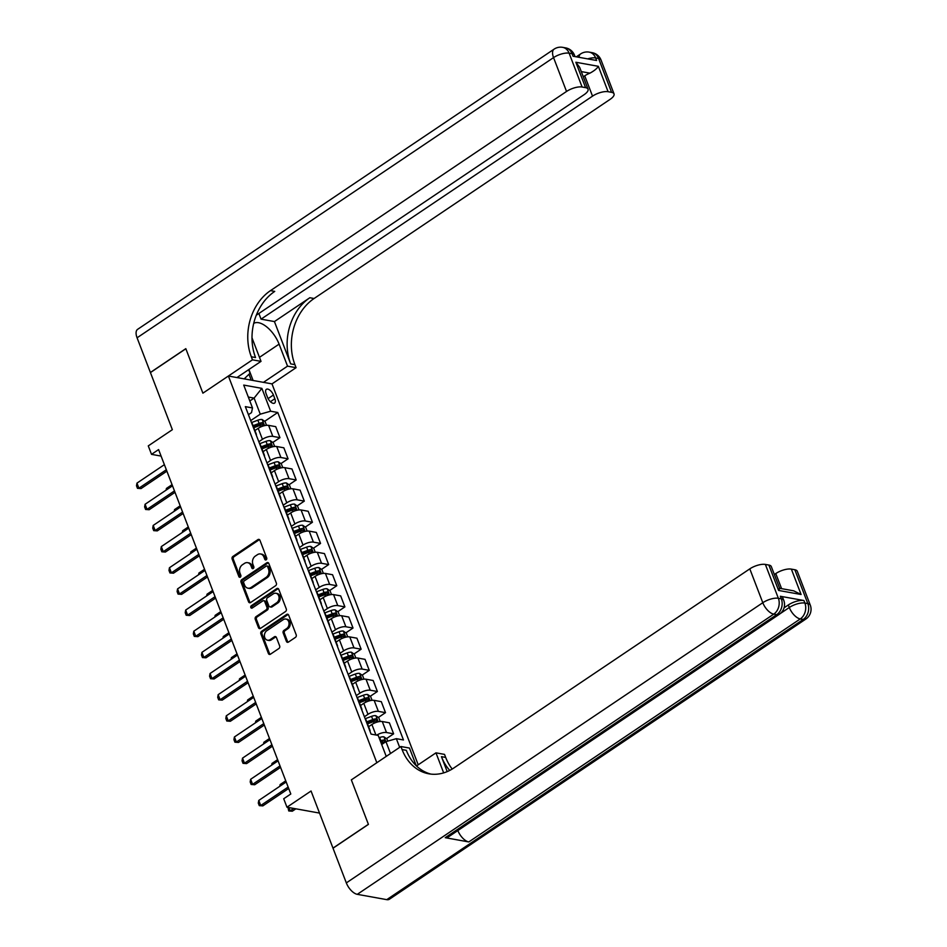 <?xml version="1.0" encoding="UTF-8"?>
<svg xmlns="http://www.w3.org/2000/svg" width="947" height="947" viewBox="0 0 947 947"><rect width="100%" height="100%" fill="white"/><g stroke="black" fill="none" stroke-linecap="round" stroke-linejoin="round"><path stroke-width="1.42" d="M266.202 559.807A1.338 1.065 -79.8 0 0 266.723 557.984L259.952 540.335A1.918 1.515 -79.8 0 0 257.915 539.612L232.891 556.445A1.918 1.515 -79.8 0 0 232.145 559.05L238.916 576.699A1.338 1.065 -79.8 0 0 240.858 575.385L239.982 573.101A6.132 4.853 -79.8 0 1 242.396 564.791L244.48 563.394A6.132 4.853 -79.8 0 1 247.605 562.66A6.132 4.853 -79.8 0 1 250.967 565.714L251.843 567.999A1.338 1.065 -79.8 0 0 253.796 566.685L252.92 564.4A6.132 4.853 -79.8 0 1 255.323 556.09L257.406 554.693A6.132 4.853 -79.8 0 1 260.543 553.959A6.132 4.853 -79.8 0 1 263.905 557.014L264.781 559.298A1.338 1.065 -79.8 0 0 266.202 559.807M286.396 641.368A1.918 1.515 -79.8 0 0 288.421 642.09L295.452 637.367A1.918 1.515 -79.8 0 0 296.198 634.774L288.669 615.171A1.918 1.515 -79.8 0 0 286.645 614.449L261.621 631.282A1.918 1.515 -79.8 0 0 260.863 633.874L268.392 653.477A1.918 1.515 -79.8 0 0 270.416 654.211L278.903 648.506A1.918 1.515 -79.8 0 0 279.649 645.901L276.429 637.52A1.918 1.515 -79.8 0 0 274.405 636.786L270.203 639.616A5.126 4.048 -79.8 0 1 267.587 640.219A5.126 4.048 -79.8 0 1 264.426 636.112A5.126 4.048 -79.8 0 1 266.782 630.738L283.26 619.646A5.126 4.048 -79.8 0 1 285.876 619.042A5.126 4.048 -79.8 0 1 289.036 623.15A5.126 4.048 -79.8 0 1 286.681 628.536L283.934 630.382A1.918 1.515 -79.8 0 0 283.177 632.975L286.396 641.368L287.58 641.581A1.918 1.515 -79.8 0 0 288.066 642.267M256.294 315.221L584.157 94.641A11.719 4.38 159 0 0 588.028 89.16L579.671 67.379L575.847 62.253L598.35 66.314L608.092 91.705L611.573 92.333L598.587 58.489L595.639 57.956L596.61 60.49L573.042 56.24L572.059 53.695L569.123 53.174L582.109 87.017A11.719 4.38 159 0 0 566.543 91.457L553.545 57.613L137.078 337.795L150.395 372.491L185.813 348.662L202.895 393.171L185.849 348.756L150.431 372.573L172.354 429.689L148.277 445.895L151.52 454.359L158.599 449.588L290.8 793.988L283.721 798.747L286.965 807.211L319.53 813.082M386.755 899.65L803.222 619.456A11.719 5.706 56.1 0 0 805.873 619.03L389.406 899.224A11.719 5.706 -123.9 0 1 386.755 899.65L357.291 894.335A11.719 5.706 -123.9 0 1 346.33 882.9L333.013 848.216L368.419 824.387L351.337 779.878L368.395 824.304L332.977 848.121L311.054 791.005L286.965 807.211M416.242 765.721L409.459 748.059L400.912 746.52L351.337 779.878L376.835 762.726L228.393 376.018L272.002 383.89L296.08 367.685L294.908 364.642A48.842 38.59 100.2 0 1 314.084 298.506L610.14 99.328A11.719 4.38 159 0 0 614.023 93.848A11.719 4.38 159 0 0 611.573 92.333M251.31 356.77A48.842 38.59 100.2 0 1 270.475 290.634L274.725 291.404A48.842 38.59 100.2 0 0 255.548 357.54L251.31 356.77L252.47 359.824L202.895 393.171L228.393 376.018M275.613 585.708A1.918 1.515 -79.8 0 0 276.37 583.115L268.841 563.512A1.918 1.515 -79.8 0 0 266.817 562.778L241.793 579.623A1.918 1.515 -79.8 0 0 241.035 582.216L248.564 601.818A1.918 1.515 -79.8 0 0 250.588 602.541L275.613 585.708M278.761 589.342L286.278 608.945A1.918 1.515 -79.8 0 1 285.532 611.537L260.508 628.382A1.918 1.515 -79.8 0 1 258.472 627.648L255.252 619.267A1.918 1.515 -79.8 0 1 256.01 616.663L266.154 609.832A1.918 1.515 -79.8 0 0 266.912 607.24L264.769 601.676A1.918 1.515 -79.8 0 0 262.745 600.954L252.174 608.057A1.338 1.065 -79.8 0 1 251.286 605.737L276.737 588.62A1.918 1.515 -79.8 0 1 278.761 589.342M266.107 393.692L267.539 397.42A6.061 2.948 56.1 0 0 274.571 403.102A6.061 2.948 56.1 0 0 274.843 398.734L273.423 395.017A6.061 2.948 56.1 0 0 266.379 389.324A6.061 2.948 56.1 0 0 266.107 393.692M418.219 764.797L272.002 383.89M248.445 414.679L251.535 412.596L252.494 407.932L245.356 406.642L371.07 734.114L378.196 735.405L386.246 756.393M252.494 407.932L243.722 385.086L261.869 388.365L270.641 411.211L260.259 414.17L250.718 420.586M264.663 421.32L277.767 412.49L270.641 411.211M277.767 412.49L403.469 739.962L396.343 738.672L399.67 747.361M151.52 454.359L161.097 456.087M249.819 400.972L254.092 398.095L248.315 397.053M260.259 414.17L254.092 398.095L261.869 388.365M390.519 753.516L385.962 741.643L381.688 744.508M386.459 738.636L393.621 733.818L389.406 722.81L382.268 721.531A7.813 2.912 159 0 0 371.899 724.491L368.608 726.692M378.338 717.483L385.5 712.653L378.374 711.375A7.813 2.912 159 0 0 367.992 714.334L364.394 716.749M385.5 712.653L381.286 701.656L374.148 700.366A7.813 2.912 159 0 0 363.778 703.337L360.487 705.539M370.218 696.317L377.38 691.499L370.253 690.221A7.813 2.912 159 0 0 359.872 693.18L356.273 695.595M377.38 691.499L373.165 680.502L366.027 679.212A7.813 2.912 159 0 0 355.658 682.183L352.367 684.385M362.097 675.164L369.259 670.346L362.133 669.067A7.813 2.912 159 0 0 351.751 672.027L348.153 674.442M369.259 670.346L365.045 659.349L357.907 658.058A7.813 2.912 159 0 0 347.537 661.03L344.246 663.231M353.977 654.01L361.138 649.192L354.012 647.914A7.813 2.912 159 0 0 343.631 650.873L340.032 653.288M361.138 649.192L356.924 638.195L349.786 636.905A7.813 2.912 159 0 0 339.417 639.864L336.126 642.078M345.856 632.856L353.018 628.039L345.892 626.76A7.813 2.912 159 0 0 335.51 629.719L331.923 632.134M353.018 628.039L348.804 617.042L341.666 615.751A7.813 2.912 159 0 0 331.296 618.711L328.005 620.924M337.736 611.703L344.897 606.885L337.771 605.595A7.813 2.912 159 0 0 327.39 608.566L323.803 610.981M344.897 606.885L340.683 595.888L333.545 594.598A7.813 2.912 159 0 0 323.176 597.557L319.885 599.771M329.615 590.549L336.789 585.731L329.651 584.441A7.813 2.912 159 0 0 319.269 587.412L315.682 589.827M336.789 585.731L332.563 574.734L325.425 573.444A7.813 2.912 159 0 0 315.055 576.403L311.764 578.617M321.495 569.396L328.668 564.578L321.53 563.287A7.813 2.912 159 0 0 311.149 566.259L307.562 568.673M328.668 564.578L324.442 553.581L317.304 552.29A7.813 2.912 159 0 0 306.935 555.25L303.644 557.463M313.374 548.242L320.548 543.424L313.41 542.134A7.813 2.912 159 0 0 303.028 545.093L299.441 547.52M320.548 543.424L316.322 532.427L309.195 531.137A7.813 2.912 159 0 0 298.814 534.096L295.523 536.31M305.254 527.088L312.427 522.27L305.289 520.98A7.813 2.912 159 0 0 294.908 523.94L291.321 526.366M312.427 522.27L308.201 511.273L301.075 509.983A7.813 2.912 159 0 0 290.693 512.943L287.403 515.156M297.133 505.935L304.307 501.117L297.169 499.827A7.813 2.912 159 0 0 286.787 502.786L283.2 505.213M304.307 501.117L300.081 490.12L292.954 488.83A7.813 2.912 159 0 0 282.573 491.789L279.282 494.003M289.013 484.781L296.186 479.963L289.048 478.673A7.813 2.912 159 0 0 278.667 481.632L275.08 484.059M296.186 479.963L291.96 468.966L284.834 467.676A7.813 2.912 159 0 0 274.452 470.635L271.162 472.849M280.892 463.628L288.066 458.81L280.928 457.519A7.813 2.912 159 0 0 270.546 460.479L266.959 462.905M288.066 458.81L283.84 447.801L276.713 446.522A7.813 2.912 159 0 0 266.332 449.482L263.041 451.695M272.772 442.474L279.945 437.656L272.807 436.366A7.813 2.912 159 0 0 262.426 439.325L258.839 441.752M279.945 437.656L275.719 426.647L268.593 425.369A7.813 2.912 159 0 0 258.211 428.328L254.921 430.542M256.838 426.576L260.603 424.043M264.959 447.73L268.723 445.197M273.079 468.883L276.844 466.35M281.2 490.037L284.964 487.504M289.32 511.191L293.085 508.657M297.441 532.344L301.205 529.811M305.561 553.498L309.326 550.965M313.682 574.651L317.446 572.13M321.802 595.805L325.567 593.284M329.923 616.959L333.687 614.437M338.043 638.112L341.808 635.591M346.164 659.266L349.928 656.745M354.285 680.419L358.049 677.898M362.405 701.585L366.169 699.052M370.526 722.739L374.29 720.205M380.872 742.389L382.41 741.359M256.27 435.052A7.813 2.912 159 0 0 256.294 434.105L252.068 423.096A7.813 2.912 159 0 0 251.417 422.409M256.294 434.105A7.813 2.912 159 0 0 255.631 433.406M264.391 456.205A7.813 2.912 159 0 0 264.414 455.258L260.188 444.261A7.813 2.912 159 0 0 259.537 443.563M264.414 455.258A7.813 2.912 159 0 0 263.751 454.56M272.511 477.359A7.813 2.912 159 0 0 272.535 476.412L268.309 465.415A7.813 2.912 159 0 0 267.658 464.717M272.535 476.412A7.813 2.912 159 0 0 271.872 475.714M280.632 498.524A7.813 2.912 159 0 0 280.655 497.566L276.429 486.569A7.813 2.912 159 0 0 275.778 485.87M280.655 497.566A7.813 2.912 159 0 0 279.992 496.867M288.752 519.678A7.813 2.912 159 0 0 288.776 518.719L284.55 507.722A7.813 2.912 159 0 0 283.899 507.024M288.776 518.719A7.813 2.912 159 0 0 288.113 518.033M296.873 540.832A7.813 2.912 159 0 0 296.896 539.873L292.67 528.876A7.813 2.912 159 0 0 292.019 528.177M296.896 539.873A7.813 2.912 159 0 0 296.233 539.186M304.993 561.985A7.813 2.912 159 0 0 305.017 561.026L300.791 550.029A7.813 2.912 159 0 0 300.128 549.331M305.017 561.026A7.813 2.912 159 0 0 304.354 560.34M313.114 583.139A7.813 2.912 159 0 0 313.137 582.18L308.911 571.183A7.813 2.912 159 0 0 308.248 570.485M313.137 582.18A7.813 2.912 159 0 0 312.474 581.494M321.234 604.293A7.813 2.912 159 0 0 321.258 603.334L317.032 592.337A7.813 2.912 159 0 0 316.369 591.65M321.258 603.334A7.813 2.912 159 0 0 320.595 602.647M329.355 625.446A7.813 2.912 159 0 0 329.378 624.487L325.152 613.49A7.813 2.912 159 0 0 324.49 612.804M329.378 624.487A7.813 2.912 159 0 0 328.716 623.801M337.475 646.6A7.813 2.912 159 0 0 337.499 645.641L333.273 634.644A7.813 2.912 159 0 0 332.61 633.957M337.499 645.641A7.813 2.912 159 0 0 336.836 644.954M345.596 667.753A7.813 2.912 159 0 0 345.619 666.795L341.394 655.798A7.813 2.912 159 0 0 340.731 655.111M345.619 666.795A7.813 2.912 159 0 0 344.957 666.108M353.716 688.907A7.813 2.912 159 0 0 353.74 687.948L349.514 676.951A7.813 2.912 159 0 0 348.851 676.265M353.74 687.948A7.813 2.912 159 0 0 353.077 687.262M361.837 710.061A7.813 2.912 159 0 0 361.861 709.114L357.635 698.105A7.813 2.912 159 0 0 356.972 697.418M361.861 709.114A7.813 2.912 159 0 0 361.198 708.415M369.957 731.214A7.813 2.912 159 0 0 369.981 730.267L365.755 719.258A7.813 2.912 159 0 0 365.092 718.572M369.981 730.267A7.813 2.912 159 0 0 369.318 729.569M393.621 733.818L386.494 732.528A7.813 2.912 159 0 0 376.681 735.132M385.962 741.643L396.343 738.672M266.143 559.843A1.338 1.065 -79.8 0 1 265.953 559.511L265.077 557.227A6.132 4.853 -79.8 0 0 261.715 554.173L260.543 553.959M247.605 562.66L248.789 562.873A6.132 4.853 -79.8 0 1 252.151 565.927L253.027 568.212A1.338 1.065 -79.8 0 0 253.216 568.531M259.466 539.648A1.918 1.515 -79.8 0 0 259.099 539.826L234.075 556.658A1.918 1.515 -79.8 0 0 233.317 559.263L240.088 576.912A1.338 1.065 -79.8 0 0 240.278 577.232M268.356 562.814A1.918 1.515 -79.8 0 0 267.989 562.992L242.965 579.836A1.918 1.515 -79.8 0 0 242.219 582.429L249.736 602.032A1.918 1.515 -79.8 0 0 250.221 602.718M267.599 566.649A1.338 1.065 -79.8 0 0 266.178 566.14L244.208 580.913A1.338 1.065 -79.8 0 0 243.687 582.736L244.61 585.139A6.132 4.853 -79.8 0 0 247.972 588.194A6.132 4.853 -79.8 0 0 251.097 587.471L266.119 577.362A6.132 4.853 -79.8 0 0 268.522 569.052L267.599 566.649L268.782 566.862A1.338 1.065 -79.8 0 0 268.037 566.188L266.865 565.975M247.972 588.194L249.144 588.407A6.132 4.853 -79.8 0 0 252.281 587.685L251.097 587.471M268.782 566.862L269.706 569.265A6.132 4.853 -79.8 0 1 267.291 577.575L252.281 587.685M263.728 600.718L264.9 600.931A1.918 1.515 -79.8 0 1 265.953 601.89L268.084 607.453A1.918 1.515 -79.8 0 1 267.338 610.046L257.182 616.876A1.918 1.515 -79.8 0 0 256.436 619.468L259.656 627.861A1.918 1.515 -79.8 0 0 260.141 628.559M278.276 588.643A1.918 1.515 -79.8 0 0 277.909 588.821L252.47 605.95A1.338 1.065 -79.8 0 0 252.127 608.092M276.69 602.754A5.126 4.048 -79.8 0 0 279.057 597.368A5.126 4.048 -79.8 0 0 275.897 593.26A5.126 4.048 -79.8 0 0 273.281 593.864L267.468 597.77A1.918 1.515 -79.8 0 0 266.723 600.362L268.853 605.926A1.918 1.515 -79.8 0 0 270.889 606.66L276.69 602.754L277.873 602.967A5.126 4.048 -79.8 0 0 280.229 597.581A5.126 4.048 -79.8 0 0 277.069 593.473L275.897 593.26M269.907 606.885L271.091 607.098A1.918 1.515 -79.8 0 0 272.061 606.873L270.889 606.66M277.873 602.967L272.061 606.873M285.876 619.042L287.059 619.255A5.126 4.048 -79.8 0 1 290.22 623.363A5.126 4.048 -79.8 0 1 287.852 628.749L285.106 630.595A1.918 1.515 -79.8 0 0 284.36 633.188L287.58 641.581M267.587 640.219L268.759 640.432A5.126 4.048 -79.8 0 0 271.375 639.829L270.203 639.616M275.944 636.822A1.918 1.515 -79.8 0 0 275.589 637L271.375 639.829M288.184 614.473A1.918 1.515 -79.8 0 0 287.829 614.662L262.793 631.495A1.918 1.515 -79.8 0 0 262.047 634.088L269.564 653.69A1.918 1.515 -79.8 0 0 270.061 654.389M266.521 425.31L265.113 421.64L262.106 419.521A5.173 1.93 159 0 0 257.856 420.196L251.606 422.528M253.832 427.689L259.88 425.452A5.173 1.93 -21 0 1 263.065 424.73L262.283 422.693A5.173 1.93 159 0 0 259.099 423.416L253.05 425.665M253.394 426.552L259.371 424.327A2.64 0.983 -21 0 1 260.247 424.067L262.283 422.693M172.058 484.651L166.423 488.439L166.873 489.611M166.423 488.439L166.127 490.12M166.341 469.748L138.913 488.19L141.032 488.581L137.469 488.321L136.498 485.787L136.96 483.124L164.387 464.669M166.897 471.18L141.032 488.581M136.96 483.124L138.913 488.19L137.469 488.321M274.642 446.463L273.233 442.794L270.226 440.675A5.173 1.93 159 0 0 265.977 441.349L259.715 443.681M261.952 448.842L268.001 446.605A5.173 1.93 -21 0 1 271.185 445.883L270.404 443.847A5.173 1.93 159 0 0 267.22 444.569L261.171 446.818M261.514 447.706L267.492 445.481A2.64 0.983 -21 0 1 268.368 445.22L270.404 443.847M180.179 505.805L174.544 509.593L174.994 510.764M174.544 509.593L174.248 511.273M282.762 467.617L281.354 463.947L278.347 461.828A5.173 1.93 159 0 0 274.097 462.515L267.835 464.835M270.073 469.996L276.11 467.759A5.173 1.93 -21 0 1 279.306 467.037L278.525 465.001A5.173 1.93 159 0 0 275.34 465.723L269.291 467.972M269.635 468.86L275.613 466.634A2.64 0.983 -21 0 1 276.488 466.374L278.525 465.001M188.299 526.958L182.664 530.746L183.114 531.918M182.664 530.746L182.369 532.427M290.883 488.782L289.474 485.101L286.468 482.982A5.173 1.93 159 0 0 282.218 483.668L275.956 485.989M278.193 491.15L284.23 488.912A5.173 1.93 -21 0 1 287.426 488.19L286.645 486.154A5.173 1.93 159 0 0 283.461 486.876L277.412 489.126M277.755 490.013L283.733 487.788A2.64 0.983 -21 0 1 284.609 487.527L286.645 486.154M196.42 548.112L190.785 551.9L191.235 553.072M190.785 551.9L190.489 553.581M174.461 490.901L147.034 509.356L149.153 509.735L145.589 509.474L144.619 506.941L145.08 504.278L172.508 485.823M175.017 492.333L149.153 509.735M145.08 504.278L147.034 509.356L145.589 509.474M182.582 512.055L155.154 530.509L157.273 530.888L153.71 530.64L152.739 528.095L153.201 525.431L180.628 506.976M183.138 513.487L157.273 530.888M153.201 525.431L155.154 530.509L153.71 530.64M190.702 533.208L163.275 551.663L165.394 552.042L161.83 551.793L160.86 549.248L161.321 546.585L188.749 528.13M191.258 534.641L165.394 552.042M161.321 546.585L163.275 551.663L161.83 551.793M299.003 509.936L297.595 506.254L294.588 504.135A5.173 1.93 159 0 0 290.338 504.822L284.076 507.142M286.314 512.315L292.351 510.066A5.173 1.93 -21 0 1 295.547 509.344L294.766 507.308A5.173 1.93 159 0 0 291.581 508.03L285.532 510.279M285.876 511.167L291.842 508.941A2.64 0.983 -21 0 1 292.73 508.681L294.766 507.308M204.54 569.265L198.906 573.053L199.355 574.225M198.906 573.053L198.61 574.734M198.823 554.362L171.395 572.817L173.514 573.195L169.951 572.947L168.98 570.402L169.442 567.738L196.869 549.284M199.379 555.794L173.514 573.195M169.442 567.738L171.395 572.817L169.951 572.947M239.378 378.007L237.934 376.894M248.659 369.673L250.044 373.272L244.16 378.871M263.455 382.351L287.533 366.146L279.093 344.14A21.982 10.689 56.1 0 0 253.701 323.424M252.009 337.759A21.982 10.689 56.1 0 0 252.577 339.357L261.017 361.363L252.47 359.824M287.533 366.146L296.08 367.685M274.429 321.566L290.67 363.873A48.842 38.59 100.2 0 1 309.847 297.737L274.429 321.566L261.052 319.151L258.874 313.481M608.092 91.705A11.719 4.38 159 0 0 592.526 96.144L584.737 75.843A11.719 4.38 -21 0 1 589.934 73.156L581.292 71.593M261.052 319.151L592.526 96.144M137.078 337.795A11.719 5.706 -123.9 0 1 137.611 329.343L554.078 49.161A11.719 5.706 56.1 0 0 553.545 57.613A11.719 4.38 -21 0 1 569.123 53.174A11.719 9.269 100.2 0 0 562.696 47.35A11.719 11.719 0 0 0 554.078 49.161M236.939 377.557L261.017 361.363M588.028 89.16A11.719 4.38 159 0 0 585.589 87.645L575.847 62.253M582.109 87.017L585.589 87.645M270.475 290.634L566.543 91.457M583.293 76.802L584.737 75.843M598.35 66.314C597.036 68.539 594.231 70.824 589.934 73.156M248.907 369.508L253.109 380.481M251.227 380.138L248.978 374.29M245.486 379.108L245.06 378.007M784.057 607.844L788.33 604.967A11.719 4.38 -21 0 1 803.908 600.516L780.34 596.267A11.719 4.38 -21 0 1 782.778 597.782L783.761 600.327A11.719 4.38 159 0 0 781.311 598.8L780.34 596.267M400.912 746.52L402.084 749.562A48.842 38.59 -79.8 0 0 428.825 773.806A48.842 38.59 -79.8 0 0 453.743 768.053L749.799 568.863A11.719 4.38 -21 0 1 765.377 564.424L778.363 598.279L781.311 598.8A11.719 9.269 -79.8 0 1 776.706 614.674L773.758 614.141L357.291 894.335M447.185 771.616L441.444 756.665A48.842 38.59 -79.8 0 0 449.766 770.408M443.67 772.882L435.975 752.841L444.522 754.392L445.694 757.434A48.842 38.59 -79.8 0 0 452.204 769.035M779.63 588.3L793.693 590.833L801.103 594.503L778.588 590.443L768.846 565.051L765.377 564.424M768.846 565.051A11.719 4.38 -21 0 1 771.296 566.566L779.653 588.347M445.232 837.681L776.706 614.674A11.719 5.706 56.1 0 0 779.357 614.248L447.884 837.255A11.719 5.706 -123.9 0 1 445.232 837.681L468.801 841.942A11.719 5.706 -123.9 0 1 457.851 830.543M416.491 765.957L435.975 752.841M774.35 574.521L775.782 573.562A11.719 4.38 -21 0 1 791.361 569.111L801.103 594.503M803.908 600.516L804.879 603.061L807.827 603.594L794.829 569.739L791.361 569.111M794.829 569.739A11.719 4.38 -21 0 1 797.279 571.254L810.277 605.109A11.719 4.38 159 0 0 807.827 603.594A11.719 9.269 -79.8 0 1 803.222 619.456L800.274 618.936L468.801 841.942M402.084 749.562L406.334 750.332A48.842 38.59 -79.8 0 0 430.956 774.113M778.588 590.443C780.044 588.123 780.02 587.744 778.517 589.33M307.124 531.089L305.715 527.408L302.709 525.289A5.173 1.93 159 0 0 298.459 525.976L292.197 528.296M294.434 533.469L300.471 531.22A5.173 1.93 -21 0 1 303.667 530.498L302.886 528.462A5.173 1.93 159 0 0 299.702 529.184L293.653 531.433M293.996 532.321L299.962 530.095A2.64 0.983 -21 0 1 300.85 529.835L302.886 528.462M212.661 590.419L207.026 594.207L207.476 595.379M207.026 594.207L206.73 595.888M315.244 552.243L313.836 548.562L310.829 546.443A5.173 1.93 159 0 0 306.579 547.129L300.317 549.449M302.555 554.622L308.592 552.373A5.173 1.93 -21 0 1 311.788 551.651L311.007 549.627A5.173 1.93 159 0 0 307.822 550.337L301.773 552.586M302.117 553.474L308.083 551.249A2.64 0.983 -21 0 1 308.971 550.988L311.007 549.627M220.781 611.573L215.147 615.361L215.596 616.533M215.147 615.361L214.851 617.042M323.365 573.397L321.956 569.715L318.95 567.596A5.173 1.93 159 0 0 314.7 568.283L308.438 570.603M310.675 575.776L316.712 573.527A5.173 1.93 -21 0 1 319.908 572.805L319.127 570.781A5.173 1.93 159 0 0 315.943 571.491L309.894 573.74M310.237 574.628L316.203 572.402A2.64 0.983 -21 0 1 317.091 572.142L319.127 570.781M228.902 632.726L223.267 636.514L223.717 637.686M223.267 636.514L222.971 638.195M331.486 594.55L330.077 590.869L327.07 588.762A5.173 1.93 159 0 0 322.82 589.436L316.558 591.757M318.796 596.93L324.833 594.68A5.173 1.93 -21 0 1 328.029 593.958L327.248 591.934A5.173 1.93 159 0 0 324.063 592.656L318.014 594.894M318.358 595.781L324.324 593.556A2.64 0.983 -21 0 1 325.212 593.296L327.248 591.934M237.022 653.88L231.388 657.668L231.837 658.852M231.388 657.668L231.092 659.349M339.606 615.704L338.197 612.022L335.191 609.915A5.173 1.93 159 0 0 330.941 610.59L324.679 612.91M326.916 618.083L332.953 615.834A5.173 1.93 -21 0 1 336.149 615.112L335.368 613.088A5.173 1.93 159 0 0 332.184 613.81L326.135 616.047M326.478 616.935L332.444 614.721A2.64 0.983 -21 0 1 333.332 614.461L335.368 613.088M245.143 675.033L239.508 678.821L239.958 680.005M239.508 678.821L239.212 680.502M206.943 575.516L179.516 593.97L181.635 594.349L178.072 594.1L177.101 591.555L177.562 588.892L204.99 570.437M207.5 576.96L181.635 594.349M177.562 588.892L179.516 593.97L178.072 594.1M215.064 596.669L187.636 615.124L189.755 615.503L186.192 615.254L185.221 612.709L185.683 610.046L213.111 591.591M215.62 598.113L189.755 615.503M185.683 610.046L187.636 615.124L186.192 615.254M223.184 617.823L195.757 636.277L197.876 636.656L194.313 636.408L193.342 633.863L193.804 631.199L221.231 612.745M223.741 619.267L197.876 636.656M193.804 631.199L195.757 636.277L194.313 636.408M231.305 638.976L203.877 657.431L205.996 657.81L202.433 657.561L201.462 655.016L201.924 652.353L229.352 633.898M231.861 640.421L205.996 657.81M201.924 652.353L203.877 657.431L202.433 657.561M239.425 660.13L211.998 678.585L214.117 678.963L210.554 678.715L209.583 676.17L210.045 673.506L237.472 655.052M239.97 661.574L214.117 678.963M210.045 673.506L211.998 678.585L210.554 678.715M347.727 636.858L346.318 633.188L343.311 631.069A5.173 1.93 159 0 0 339.062 631.744L332.799 634.076M335.037 639.237L341.074 636.988A5.173 1.93 -21 0 1 344.27 636.266L343.489 634.241A5.173 1.93 159 0 0 340.304 634.964L334.255 637.201M334.599 638.089L340.565 635.875A2.64 0.983 -21 0 1 341.453 635.615L343.489 634.241M253.263 696.187L247.629 699.975L248.078 701.159M247.629 699.975L247.333 701.656M247.546 681.284L220.118 699.738L222.237 700.117L218.674 699.869L217.703 697.335L218.165 694.66L245.593 676.205M248.09 682.728L222.237 700.117M218.165 694.66L220.118 699.738L218.674 699.869M355.847 658.011L354.438 654.341L351.432 652.223A5.173 1.93 159 0 0 347.182 652.897L340.92 655.229M343.157 660.39L349.194 658.141A5.173 1.93 -21 0 1 352.391 657.419L351.609 655.395A5.173 1.93 159 0 0 348.425 656.117L342.376 658.354M342.719 659.242L348.685 657.029A2.64 0.983 -21 0 1 349.573 656.768L351.609 655.395M261.384 717.341L255.749 721.129L256.199 722.312M255.749 721.129L255.453 722.81M255.666 702.437L228.239 720.892L230.358 721.271L226.795 721.022L225.824 718.489L226.286 715.814L253.713 697.359M256.211 703.881L230.358 721.271M226.286 715.814L228.239 720.892L226.795 721.022M363.968 679.165L362.559 675.495L359.552 673.376A5.173 1.93 159 0 0 355.303 674.051L349.041 676.383M351.278 681.544L357.315 679.295A5.173 1.93 -21 0 1 360.511 678.573L359.73 676.549A5.173 1.93 159 0 0 356.546 677.271L350.497 679.508M350.84 680.396L356.806 678.182A2.64 0.983 -21 0 1 357.694 677.922L359.73 676.549M269.504 738.494L263.87 742.282L264.32 743.466M263.87 742.282L263.574 743.963M263.787 723.591L236.359 742.046L238.478 742.436L234.915 742.176L233.933 739.643L234.406 736.967L261.834 718.524M264.331 725.035L238.478 742.436M234.406 736.967L236.359 742.046L234.915 742.176M372.088 700.318L370.679 696.649L367.673 694.53A5.173 1.93 159 0 0 363.423 695.205L357.161 697.537M359.398 702.698L365.435 700.449A5.173 1.93 -21 0 1 368.632 699.726L367.85 697.702A5.173 1.93 159 0 0 364.666 698.424L358.617 700.673M358.96 701.549L364.926 699.336A2.64 0.983 -21 0 1 365.814 699.075L367.85 697.702M277.625 759.648L271.99 763.436L272.44 764.62M271.99 763.436L271.694 765.117M271.907 744.756L244.48 763.199L246.599 763.59L243.036 763.329L242.053 760.796L242.527 758.121L269.954 739.678M272.452 746.189L246.599 763.59M242.527 758.121L244.48 763.199L243.036 763.329M380.209 721.472L378.8 717.802L375.793 715.683A5.173 1.93 159 0 0 371.544 716.358L365.282 718.69M367.519 723.851L373.556 721.602A5.173 1.93 -21 0 1 376.752 720.892L375.971 718.856A5.173 1.93 159 0 0 372.775 719.578L366.738 721.827M367.081 722.703L373.047 720.489A2.64 0.983 -21 0 1 373.935 720.229L375.971 718.856M285.745 780.802L280.111 784.601L280.561 785.773M280.111 784.601L279.815 786.27M280.028 765.91L252.6 784.353L254.719 784.743L251.156 784.483L250.174 781.95L250.647 779.274L278.075 760.832M280.572 767.342L254.719 784.743M250.647 779.274L252.6 784.353L251.156 784.483M387.749 741.122L386.921 738.956L383.914 736.837A5.173 1.93 159 0 0 379.664 737.512L379.084 737.725M381.096 742.981L381.677 742.768A5.173 1.93 -21 0 1 384.873 742.046L384.091 740.009A5.173 1.93 159 0 0 380.895 740.732L380.327 740.945M380.658 741.832L381.168 741.643A2.64 0.983 -21 0 1 382.055 741.383L384.091 740.009M288.93 807.566L290.184 810.833L293.736 808.43M292.303 811.212L288.74 810.952L292.303 811.212L295.866 808.821M288.74 810.952L287.947 807.389M288.148 787.064L260.721 805.506L262.84 805.897L259.277 805.637L258.294 803.103L258.768 800.44L286.195 781.985M288.693 788.496L262.84 805.897M258.768 800.44L260.721 805.506L259.277 805.637M375.923 734.99L371.899 724.491M367.992 714.334L363.778 703.337M359.872 693.18L355.658 682.183M351.751 672.027L347.537 661.03M343.631 650.873L339.417 639.864M335.51 629.719L331.296 618.711M327.39 608.566L323.176 597.557M319.269 587.412L315.055 576.403M311.149 566.259L306.935 555.25M303.028 545.093L298.814 534.096M294.908 523.94L290.693 512.943M286.787 502.786L282.573 491.789M278.667 481.632L274.452 470.635M270.546 460.479L266.332 449.482M262.426 439.325L258.211 428.328M272.807 436.366L268.593 425.369M280.928 457.519L276.713 446.522M289.048 478.673L284.834 467.676M297.169 499.827L292.954 488.83M305.289 520.98L301.075 509.983M313.41 542.134L309.195 531.137M321.53 563.287L317.304 552.29M329.651 584.441L325.425 573.444M337.771 605.595L333.545 594.598M345.892 626.76L341.666 615.751M354.012 647.914L349.786 636.905M362.133 669.067L357.907 658.058M370.253 690.221L366.027 679.212M378.374 711.375L374.148 700.366M386.494 732.528L382.268 721.531M268.084 398.604L273.423 395.017M270.428 401.706L274.843 398.734M265.077 557.227L263.905 557.014M253.027 568.212L251.843 567.999M252.151 565.927L250.967 565.714M240.088 576.912L238.916 576.699M233.317 559.263L232.145 559.05M234.075 556.658L232.891 556.445M259.099 539.826L257.915 539.612M265.953 559.511L264.781 559.298M249.736 602.032L248.564 601.818M242.219 582.429L241.035 582.216M242.965 579.836L241.793 579.623M267.989 562.992L266.817 562.778M267.291 577.575L266.119 577.362M269.706 569.265L268.522 569.052M259.656 627.861L258.472 627.648M256.436 619.468L255.252 619.267M257.182 616.876L256.01 616.663M267.338 610.046L266.154 609.832M268.084 607.453L266.912 607.24M265.953 601.89L264.769 601.676M252.47 605.95L251.286 605.737M277.909 588.821L276.737 588.62M284.36 633.188L283.177 632.975M285.106 630.595L283.934 630.382M287.852 628.749L286.681 628.536M275.589 637L274.405 636.786M269.564 653.69L268.392 653.477M262.047 634.088L260.863 633.874M262.793 631.495L261.621 631.282M287.829 614.662L286.645 614.449M264.509 425.641L262.189 419.568M259.099 423.416L257.856 420.196M260.484 427.05L259.88 425.452M272.629 446.795L270.309 440.734M267.22 444.569L265.977 441.349M268.605 448.203L268.001 446.605M280.75 467.948L278.418 461.887M275.34 465.723L274.097 462.515M276.725 469.357L276.11 467.759M288.871 489.102L286.539 483.041M283.461 486.876L282.218 483.668M284.846 490.51L284.23 488.912M296.991 510.255L294.659 504.195M291.581 508.03L290.338 504.822M292.966 511.664L292.351 510.066M290.67 363.873L294.908 364.642M309.847 297.737L314.084 298.506M587.649 58.88A11.719 4.38 -21 0 1 595.639 57.956A11.719 9.269 100.2 0 0 589.212 52.132A11.719 11.719 0 0 0 580.594 53.943A11.719 5.706 56.1 0 0 579.067 57.329M601.025 60.004A11.719 11.719 0 0 0 592.159 52.665A11.719 9.269 -79.8 0 1 598.587 58.489A11.719 4.38 -21 0 1 601.025 60.004L614.023 93.848M574.509 55.222A11.719 11.719 0 0 0 565.643 47.883A11.719 9.269 -79.8 0 1 572.059 53.695A11.719 4.38 -21 0 1 574.509 55.222L575.042 56.595M259.478 357.339L279.093 344.14M441.444 756.665L445.694 757.434M346.33 882.9L762.797 602.718L749.799 568.863M780.162 613.656L789.313 607.501L788.33 604.967M781.583 588.643L775.782 573.562M762.797 602.718A11.719 5.706 56.1 0 0 773.758 614.141A11.719 9.269 100.2 0 0 778.363 598.279A11.719 4.38 159 0 0 762.797 602.718M789.313 607.501A11.719 5.706 56.1 0 0 800.274 618.936A11.719 9.269 100.2 0 0 804.879 603.061A11.719 4.38 159 0 0 789.313 607.501M305.112 531.409L302.78 525.348M299.702 529.184L298.459 525.976M301.087 532.818L300.471 531.22M313.232 552.575L310.9 546.502M307.822 550.337L306.579 547.129M309.207 553.971L308.592 552.373M321.353 573.728L319.021 567.655M315.943 571.491L314.7 568.283M317.328 575.125L316.712 573.527M329.473 594.882L327.141 588.809M324.063 592.656L322.82 589.436M325.448 596.279L324.833 594.68M337.594 616.035L335.262 609.963M332.184 613.81L330.941 610.59M333.569 617.432L332.953 615.834M345.714 637.189L343.382 631.116M340.304 634.964L339.062 631.744M341.689 638.586L341.074 636.988M353.835 658.343L351.503 652.27M348.425 656.117L347.182 652.897M349.81 659.739L349.194 658.141M361.955 679.496L359.623 673.424M356.546 677.271L355.303 674.051M357.93 680.893L357.315 679.295M370.076 700.65L367.744 694.577M364.666 698.424L363.423 695.205M366.051 702.058L365.435 700.449M378.196 721.803L375.864 715.731M372.775 719.578L371.544 716.358M374.172 723.212L373.556 721.602M385.843 741.714L383.985 736.884M380.895 740.732L379.664 737.512M382.221 744.164L381.677 742.768M576.309 56.832L580.594 53.943M589.212 52.132L592.159 52.665M562.696 47.35L565.643 47.883M779.357 614.248A11.719 11.719 0 0 0 783.761 600.327M805.873 619.03A11.719 11.719 0 0 0 810.277 605.109"/></g></svg>
